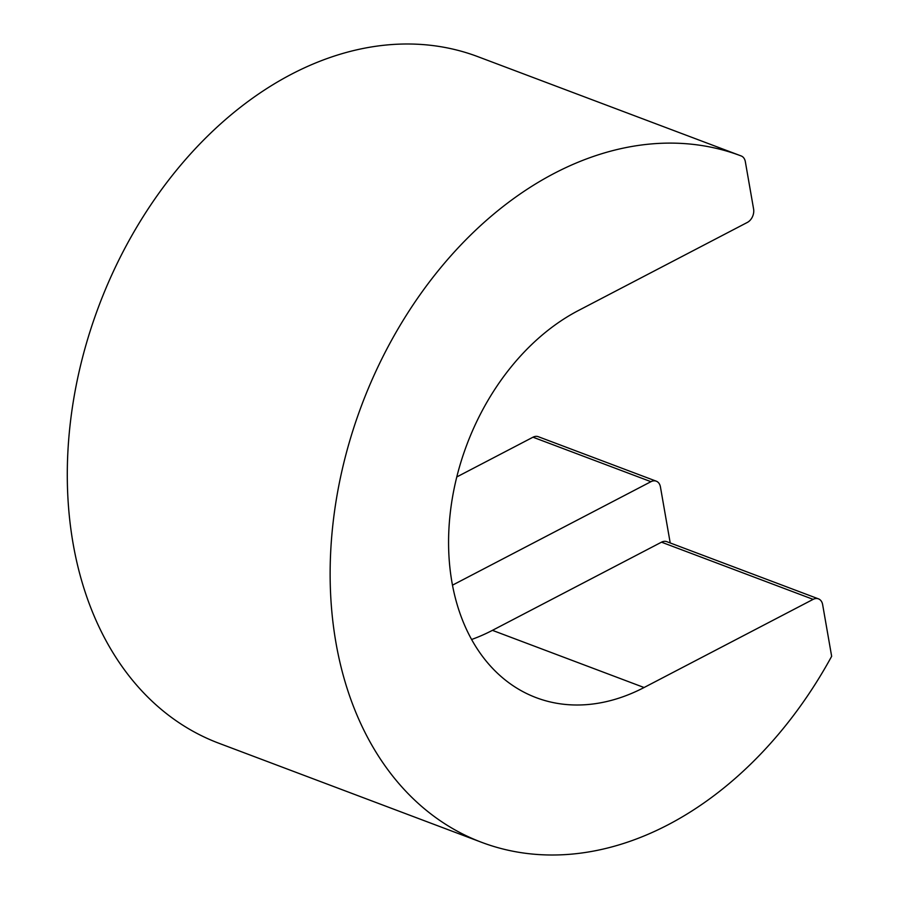 <?xml version="1.0" encoding="UTF-8"?>
<svg xmlns="http://www.w3.org/2000/svg" width="899" height="899" viewBox="0 0 899 899"><rect width="100%" height="100%" fill="white"/><g stroke="black" fill="none" stroke-linecap="round" stroke-linejoin="round"><path stroke-width="1.35" d="M740.641 155.752L477.796 56.637A366.904 266.587 110.7 0 0 291.49 74.201A366.904 266.587 110.7 0 0 69.953 426.182A366.904 266.587 110.7 0 0 218.884 743.248L481.729 842.363A366.904 266.587 -69.3 0 1 332.799 525.297A366.904 266.587 -69.3 0 1 554.335 173.316A366.904 266.587 -69.3 0 1 740.641 155.752A366.904 266.587 -69.3 0 1 741.181 155.954A10.485 7.619 110.7 0 1 745.327 161.651L753.598 209.018A10.485 7.619 110.7 0 1 747.35 222.424L578.293 310.593A212.276 154.235 110.7 0 0 450.118 514.239A212.276 154.235 110.7 0 0 536.276 697.691A212.276 154.235 110.7 0 0 644.077 687.521L813.134 599.363L661.495 542.176A10.485 7.619 -69.3 0 1 666.822 541.681L818.461 598.858A10.485 7.619 110.7 0 0 813.134 599.363M818.461 598.858A10.485 7.619 110.7 0 1 822.63 604.566L831.654 656.304A366.904 266.587 -69.3 0 1 668.036 824.799A366.904 266.587 -69.3 0 1 481.729 842.363M670.216 542.951L660.428 486.887A10.485 7.619 110.7 0 0 656.259 481.179A10.485 7.619 110.7 0 0 650.943 481.684L532.995 437.206L456.782 476.953M532.995 437.206A10.485 7.619 -69.3 0 1 538.321 436.712L656.259 481.179M650.943 481.684L452.5 585.159M471.627 639.481A212.276 154.235 110.7 0 0 492.438 630.345L661.495 542.176M492.438 630.345L644.077 687.521"/></g></svg>
